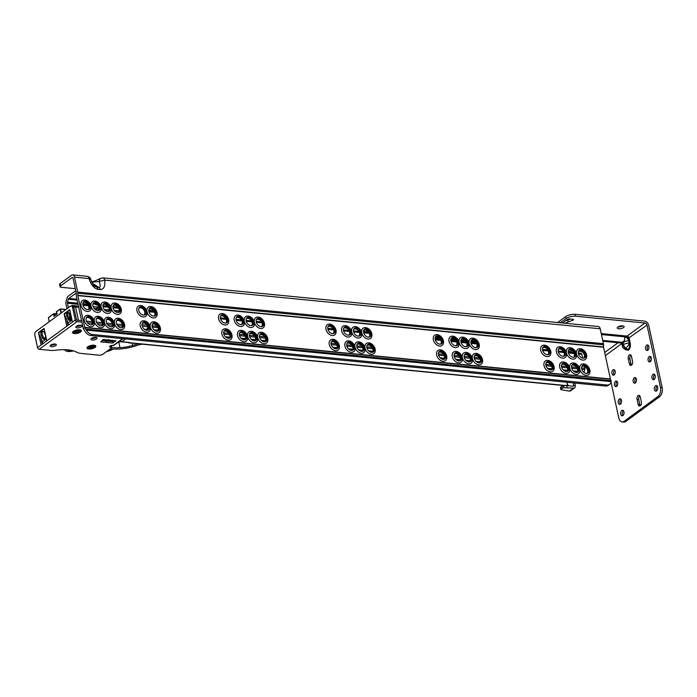 <?xml version="1.0" encoding="UTF-8"?>
<svg xmlns="http://www.w3.org/2000/svg" width="697" height="697" viewBox="0 0 697 697"><rect width="100%" height="100%" fill="white"/><g stroke="black" fill="none" stroke-linecap="round" stroke-linejoin="round"><path stroke-width="1.05" d="M542.667 347.908A4.348 3.067 -126.2 0 1 543.19 347.367A4.348 3.067 -126.2 0 1 544.906 346.94A4.348 3.067 -126.2 0 1 549.227 351.218A4.348 3.067 -126.2 0 1 548.33 354.381A4.348 3.067 -126.2 0 1 547.659 354.721M550.055 350.826A4.687 3.311 53.8 0 0 546.666 346.566A4.687 3.311 53.8 0 0 542.806 347.576A4.687 3.311 53.8 0 0 542.588 350.094A4.687 3.311 53.8 0 0 548.016 354.686A4.687 3.311 53.8 0 0 550.055 350.826M550.865 351.741L550.787 351.349A6.317 4.461 53.8 0 0 546.474 345.747A6.317 4.461 53.8 0 0 540.724 350.382A6.317 4.461 53.8 0 0 546.831 356.568A6.317 4.461 53.8 0 0 550.865 351.741A6.317 4.461 53.8 0 0 550.796 351.366M545.96 363.146A4.348 3.067 -126.2 0 1 546.483 362.606A4.348 3.067 -126.2 0 1 548.208 362.179A4.348 3.067 -126.2 0 1 552.521 366.456A4.348 3.067 -126.2 0 1 551.623 369.628A4.348 3.067 -126.2 0 1 550.952 369.959M553.348 366.073A4.687 3.311 53.8 0 0 549.959 361.804A4.687 3.311 53.8 0 0 546.099 362.815A4.687 3.311 53.8 0 0 545.882 365.333A4.687 3.311 53.8 0 0 551.31 369.924A4.687 3.311 53.8 0 0 553.348 366.073M554.159 366.979L554.08 366.587A6.317 4.461 53.8 0 0 549.767 360.985A6.317 4.461 53.8 0 0 544.017 365.62A6.317 4.461 53.8 0 0 550.125 371.806A6.317 4.461 53.8 0 0 554.159 366.979A6.317 4.461 53.8 0 0 554.089 366.605M558.323 349.441A4.348 3.067 -126.2 0 1 558.846 348.901A4.348 3.067 -126.2 0 1 560.571 348.474A4.348 3.067 -126.2 0 1 564.884 352.752A4.348 3.067 -126.2 0 1 563.995 355.923A4.348 3.067 -126.2 0 1 563.315 356.254M565.72 352.368A4.687 3.311 53.8 0 0 562.322 348.108A4.687 3.311 53.8 0 0 558.463 349.11A4.687 3.311 53.8 0 0 558.245 351.637A4.687 3.311 53.8 0 0 563.673 356.219A4.687 3.311 53.8 0 0 565.72 352.368M556.389 351.915A6.317 4.461 53.8 0 0 562.488 358.11A6.317 4.461 53.8 0 0 566.522 353.274A6.317 4.461 53.8 0 0 566.452 352.909L562.139 347.289A6.317 4.461 53.8 0 0 556.389 351.915M561.625 364.679A4.348 3.067 -126.2 0 1 562.139 364.139A4.348 3.067 -126.2 0 1 563.864 363.712A4.348 3.067 -126.2 0 1 568.186 367.99A4.348 3.067 -126.2 0 1 567.288 371.161A4.348 3.067 -126.2 0 1 566.609 371.492M569.013 367.607A4.687 3.311 53.8 0 0 565.615 363.346A4.687 3.311 53.8 0 0 561.765 364.357A4.687 3.311 53.8 0 0 561.538 366.875A4.687 3.311 53.8 0 0 566.966 371.457A4.687 3.311 53.8 0 0 569.013 367.607M569.815 368.513L569.745 368.121A6.317 4.461 53.8 0 0 565.433 362.527A6.317 4.461 53.8 0 0 559.682 367.153A6.317 4.461 53.8 0 0 565.79 373.348A6.317 4.461 53.8 0 0 569.815 368.513A6.317 4.461 53.8 0 0 569.745 368.147M568.395 350.434A4.348 3.067 -126.2 0 1 568.918 349.894A4.348 3.067 -126.2 0 1 570.634 349.467A4.348 3.067 -126.2 0 1 574.955 353.745A4.348 3.067 -126.2 0 1 574.058 356.908A4.348 3.067 -126.2 0 1 573.387 357.247M575.783 353.353A4.687 3.311 53.8 0 0 572.385 349.092A4.687 3.311 53.8 0 0 568.534 350.103A4.687 3.311 53.8 0 0 568.308 352.621A4.687 3.311 53.8 0 0 573.744 357.212A4.687 3.311 53.8 0 0 575.783 353.353M566.469 352.961A6.317 4.461 53.8 0 0 572.586 359.103A6.317 4.461 53.8 0 0 576.585 354.259A6.317 4.461 53.8 0 0 576.524 353.893M571.688 365.672A4.348 3.067 -126.2 0 1 572.211 365.132A4.348 3.067 -126.2 0 1 573.927 364.705A4.348 3.067 -126.2 0 1 578.249 368.983A4.348 3.067 -126.2 0 1 577.351 372.146A4.348 3.067 -126.2 0 1 576.68 372.486M579.076 368.591A4.687 3.311 53.8 0 0 575.687 364.331A4.687 3.311 53.8 0 0 571.828 365.341A4.687 3.311 53.8 0 0 571.61 367.859A4.687 3.311 53.8 0 0 577.038 372.451A4.687 3.311 53.8 0 0 579.076 368.591M569.763 368.199A6.317 4.461 53.8 0 0 575.879 374.341A6.317 4.461 53.8 0 0 579.887 369.497A6.317 4.461 53.8 0 0 579.817 369.131M578.458 351.419A4.348 3.067 -126.2 0 1 578.98 350.879A4.348 3.067 -126.2 0 1 580.706 350.452A4.348 3.067 -126.2 0 1 585.018 354.729A4.348 3.067 -126.2 0 1 584.121 357.901A4.348 3.067 -126.2 0 1 583.45 358.232M585.855 354.346A4.687 3.311 53.8 0 0 582.457 350.086A4.687 3.311 53.8 0 0 578.597 351.088A4.687 3.311 53.8 0 0 578.379 353.614A4.687 3.311 53.8 0 0 583.807 358.197A4.687 3.311 53.8 0 0 585.855 354.346M576.532 353.954A6.317 4.461 53.8 0 0 582.648 360.088A6.317 4.461 53.8 0 0 586.656 355.252A6.317 4.461 53.8 0 0 586.586 354.886M581.751 366.657A4.348 3.067 -126.2 0 1 582.274 366.117A4.348 3.067 -126.2 0 1 583.999 365.69A4.348 3.067 -126.2 0 1 588.312 369.968A4.348 3.067 -126.2 0 1 587.423 373.139A4.348 3.067 -126.2 0 1 586.743 373.47M589.148 369.584A4.687 3.311 53.8 0 0 585.75 365.324A4.687 3.311 53.8 0 0 581.89 366.326A4.687 3.311 53.8 0 0 581.673 368.852A4.687 3.311 53.8 0 0 587.101 373.435A4.687 3.311 53.8 0 0 589.148 369.584M579.826 369.192A6.317 4.461 53.8 0 0 585.942 375.326A6.317 4.461 53.8 0 0 589.95 370.49A6.317 4.461 53.8 0 0 589.88 370.124L585.567 364.505A6.317 4.461 53.8 0 0 579.799 369.053M471.085 340.877A4.348 3.067 -126.2 0 1 471.599 340.336A4.348 3.067 -126.2 0 1 473.324 339.909A4.348 3.067 -126.2 0 1 477.645 344.187A4.348 3.067 -126.2 0 1 476.748 347.359A4.348 3.067 -126.2 0 1 476.068 347.69M478.473 343.804A4.687 3.311 53.8 0 0 475.075 339.544A4.687 3.311 53.8 0 0 471.224 340.545A4.687 3.311 53.8 0 0 470.998 343.072A4.687 3.311 53.8 0 0 476.426 347.655A4.687 3.311 53.8 0 0 478.473 343.804M469.151 343.412A6.317 4.461 53.8 0 0 475.276 349.546A6.317 4.461 53.8 0 0 479.275 344.71A6.317 4.461 53.8 0 0 479.205 344.344M474.378 356.115A4.348 3.067 -126.2 0 1 474.901 355.575A4.348 3.067 -126.2 0 1 476.617 355.148A4.348 3.067 -126.2 0 1 480.939 359.425A4.348 3.067 -126.2 0 1 480.041 362.597A4.348 3.067 -126.2 0 1 479.37 362.928M481.766 359.042A4.687 3.311 53.8 0 0 478.369 354.782A4.687 3.311 53.8 0 0 474.518 355.784A4.687 3.311 53.8 0 0 474.291 358.31A4.687 3.311 53.8 0 0 479.728 362.893A4.687 3.311 53.8 0 0 481.766 359.042M472.444 358.65A6.317 4.461 53.8 0 0 478.569 364.784A6.317 4.461 53.8 0 0 482.568 359.948A6.317 4.461 53.8 0 0 482.507 359.582L478.186 353.963A6.317 4.461 53.8 0 0 472.418 358.511M461.013 339.892A4.348 3.067 -126.2 0 1 461.536 339.352A4.348 3.067 -126.2 0 1 463.261 338.925A4.348 3.067 -126.2 0 1 467.574 343.203A4.348 3.067 -126.2 0 1 466.676 346.365A4.348 3.067 -126.2 0 1 466.005 346.705M468.401 342.811A4.687 3.311 53.8 0 0 465.012 338.55A4.687 3.311 53.8 0 0 461.153 339.561A4.687 3.311 53.8 0 0 460.935 342.079A4.687 3.311 53.8 0 0 466.363 346.67A4.687 3.311 53.8 0 0 468.401 342.811M459.088 342.419A6.317 4.461 53.8 0 0 465.204 348.561A6.317 4.461 53.8 0 0 469.212 343.717A6.317 4.461 53.8 0 0 469.142 343.351M464.307 355.13A4.348 3.067 -126.2 0 1 464.829 354.59A4.348 3.067 -126.2 0 1 466.554 354.163A4.348 3.067 -126.2 0 1 470.867 358.441A4.348 3.067 -126.2 0 1 469.97 361.604A4.348 3.067 -126.2 0 1 469.299 361.943M471.703 358.049A4.687 3.311 53.8 0 0 468.306 353.788A4.687 3.311 53.8 0 0 464.446 354.799A4.687 3.311 53.8 0 0 464.228 357.317A4.687 3.311 53.8 0 0 469.656 361.909A4.687 3.311 53.8 0 0 471.703 358.049M462.381 357.657A6.317 4.461 53.8 0 0 468.497 363.799A6.317 4.461 53.8 0 0 472.505 358.964A6.317 4.461 53.8 0 0 472.435 358.589M450.95 338.899A4.348 3.067 -126.2 0 1 451.473 338.359A4.348 3.067 -126.2 0 1 453.189 337.932A4.348 3.067 -126.2 0 1 457.511 342.21A4.348 3.067 -126.2 0 1 456.613 345.381A4.348 3.067 -126.2 0 1 455.943 345.712M458.338 341.826A4.687 3.311 53.8 0 0 454.941 337.566A4.687 3.311 53.8 0 0 451.09 338.576A4.687 3.311 53.8 0 0 450.863 341.094A4.687 3.311 53.8 0 0 456.291 345.686A4.687 3.311 53.8 0 0 458.338 341.826M449.007 341.373A6.317 4.461 53.8 0 0 455.115 347.568A6.317 4.461 53.8 0 0 459.14 342.732A6.317 4.461 53.8 0 0 459.07 342.366L454.758 336.747A6.317 4.461 53.8 0 0 449.007 341.373M454.244 354.137A4.348 3.067 -126.2 0 1 454.766 353.597A4.348 3.067 -126.2 0 1 456.483 353.17A4.348 3.067 -126.2 0 1 460.804 357.448A4.348 3.067 -126.2 0 1 459.907 360.619A4.348 3.067 -126.2 0 1 459.236 360.95M461.632 357.064A4.687 3.311 53.8 0 0 458.243 352.804A4.687 3.311 53.8 0 0 454.383 353.815A4.687 3.311 53.8 0 0 454.165 356.333A4.687 3.311 53.8 0 0 459.593 360.924A4.687 3.311 53.8 0 0 461.632 357.064M462.442 357.97L462.364 357.578A6.317 4.461 53.8 0 0 458.051 351.985A6.317 4.461 53.8 0 0 452.301 356.611A6.317 4.461 53.8 0 0 458.408 362.806A6.317 4.461 53.8 0 0 462.442 357.97A6.317 4.461 53.8 0 0 462.372 357.605M435.285 337.365A4.348 3.067 -126.2 0 1 435.808 336.825A4.348 3.067 -126.2 0 1 437.533 336.398A4.348 3.067 -126.2 0 1 441.846 340.676A4.348 3.067 -126.2 0 1 440.957 343.848A4.348 3.067 -126.2 0 1 440.277 344.179M442.682 340.293A4.687 3.311 53.8 0 0 439.284 336.024A4.687 3.311 53.8 0 0 435.425 337.034A4.687 3.311 53.8 0 0 435.207 339.552A4.687 3.311 53.8 0 0 440.635 344.144A4.687 3.311 53.8 0 0 442.682 340.293M443.484 341.199L443.414 340.807A6.317 4.461 53.8 0 0 439.101 335.205A6.317 4.461 53.8 0 0 433.351 339.84A6.317 4.461 53.8 0 0 439.458 346.026A6.317 4.461 53.8 0 0 443.484 341.199A6.317 4.461 53.8 0 0 443.414 340.824M438.587 352.604A4.348 3.067 -126.2 0 1 439.101 352.063A4.348 3.067 -126.2 0 1 440.826 351.637A4.348 3.067 -126.2 0 1 445.148 355.914A4.348 3.067 -126.2 0 1 444.25 359.086A4.348 3.067 -126.2 0 1 443.571 359.417M445.975 355.531A4.687 3.311 53.8 0 0 442.578 351.271A4.687 3.311 53.8 0 0 438.727 352.273A4.687 3.311 53.8 0 0 438.5 354.79A4.687 3.311 53.8 0 0 443.928 359.382A4.687 3.311 53.8 0 0 445.975 355.531M446.777 356.437L446.707 356.045A6.317 4.461 53.8 0 0 442.395 350.452A6.317 4.461 53.8 0 0 436.644 355.078A6.317 4.461 53.8 0 0 442.752 361.264A6.317 4.461 53.8 0 0 446.777 356.437A6.317 4.461 53.8 0 0 446.707 356.062M363.703 330.334A4.348 3.067 -126.2 0 1 364.226 329.794A4.348 3.067 -126.2 0 1 365.942 329.367A4.348 3.067 -126.2 0 1 370.264 333.645A4.348 3.067 -126.2 0 1 369.366 336.817A4.348 3.067 -126.2 0 1 368.696 337.148M371.092 333.262A4.687 3.311 53.8 0 0 367.702 329.001A4.687 3.311 53.8 0 0 363.843 330.012A4.687 3.311 53.8 0 0 363.625 332.53A4.687 3.311 53.8 0 0 369.053 337.113A4.687 3.311 53.8 0 0 371.092 333.262M361.778 332.87A6.317 4.461 53.8 0 0 367.894 339.003A6.317 4.461 53.8 0 0 371.902 334.168A6.317 4.461 53.8 0 0 371.832 333.802M366.997 345.573A4.348 3.067 -126.2 0 1 367.519 345.032A4.348 3.067 -126.2 0 1 369.236 344.606A4.348 3.067 -126.2 0 1 373.557 348.883A4.348 3.067 -126.2 0 1 372.66 352.055A4.348 3.067 -126.2 0 1 371.989 352.386M374.385 348.5A4.687 3.311 53.8 0 0 370.996 344.24A4.687 3.311 53.8 0 0 367.136 345.25A4.687 3.311 53.8 0 0 366.918 347.768A4.687 3.311 53.8 0 0 372.346 352.36A4.687 3.311 53.8 0 0 374.385 348.5M365.071 348.108A6.317 4.461 53.8 0 0 371.187 354.242A6.317 4.461 53.8 0 0 375.195 349.406A6.317 4.461 53.8 0 0 375.125 349.04L370.804 343.421A6.317 4.461 53.8 0 0 365.045 347.977M353.64 329.35A4.348 3.067 -126.2 0 1 354.154 328.81A4.348 3.067 -126.2 0 1 355.879 328.383A4.348 3.067 -126.2 0 1 360.201 332.661A4.348 3.067 -126.2 0 1 359.303 335.832A4.348 3.067 -126.2 0 1 358.624 336.163M361.029 332.277A4.687 3.311 53.8 0 0 357.631 328.008A4.687 3.311 53.8 0 0 353.78 329.019A4.687 3.311 53.8 0 0 353.553 331.537A4.687 3.311 53.8 0 0 358.981 336.128A4.687 3.311 53.8 0 0 361.029 332.277M351.706 331.877A6.317 4.461 53.8 0 0 357.822 338.019A6.317 4.461 53.8 0 0 361.83 333.183A6.317 4.461 53.8 0 0 361.76 332.809M356.934 344.588A4.348 3.067 -126.2 0 1 357.456 344.048A4.348 3.067 -126.2 0 1 359.173 343.621A4.348 3.067 -126.2 0 1 363.494 347.899A4.348 3.067 -126.2 0 1 362.597 351.07A4.348 3.067 -126.2 0 1 361.926 351.401M364.322 347.515A4.687 3.311 53.8 0 0 360.924 343.246A4.687 3.311 53.8 0 0 357.073 344.257A4.687 3.311 53.8 0 0 356.847 346.775A4.687 3.311 53.8 0 0 362.274 351.366A4.687 3.311 53.8 0 0 364.322 347.515M355 347.115A6.317 4.461 53.8 0 0 361.124 353.257A6.317 4.461 53.8 0 0 365.123 348.422A6.317 4.461 53.8 0 0 365.054 348.047M343.569 328.365A4.348 3.067 -126.2 0 1 344.091 327.817A4.348 3.067 -126.2 0 1 345.808 327.39A4.348 3.067 -126.2 0 1 350.129 331.667A4.348 3.067 -126.2 0 1 349.232 334.839A4.348 3.067 -126.2 0 1 348.561 335.17M350.957 331.284A4.687 3.311 53.8 0 0 347.568 327.024A4.687 3.311 53.8 0 0 343.708 328.034A4.687 3.311 53.8 0 0 343.49 330.552A4.687 3.311 53.8 0 0 348.918 335.144A4.687 3.311 53.8 0 0 350.957 331.284M341.626 330.84A6.317 4.461 53.8 0 0 347.733 337.026A6.317 4.461 53.8 0 0 351.767 332.19A6.317 4.461 53.8 0 0 351.697 331.824L347.376 326.205A6.317 4.461 53.8 0 0 341.626 330.84M346.862 343.604A4.348 3.067 -126.2 0 1 347.385 343.055A4.348 3.067 -126.2 0 1 349.11 342.628A4.348 3.067 -126.2 0 1 353.423 346.906A4.348 3.067 -126.2 0 1 352.525 350.077A4.348 3.067 -126.2 0 1 351.854 350.417M354.259 346.522A4.687 3.311 53.8 0 0 350.861 342.262A4.687 3.311 53.8 0 0 347.001 343.272A4.687 3.311 53.8 0 0 346.784 345.79A4.687 3.311 53.8 0 0 352.212 350.382A4.687 3.311 53.8 0 0 354.259 346.522M355.061 347.428L354.991 347.036A6.317 4.461 53.8 0 0 350.678 341.443A6.317 4.461 53.8 0 0 344.928 346.078A6.317 4.461 53.8 0 0 351.027 352.264A6.317 4.461 53.8 0 0 355.061 347.428A6.317 4.461 53.8 0 0 354.991 347.062M327.912 326.823A4.348 3.067 -126.2 0 1 328.435 326.283A4.348 3.067 -126.2 0 1 330.151 325.856A4.348 3.067 -126.2 0 1 334.473 330.134A4.348 3.067 -126.2 0 1 333.575 333.305A4.348 3.067 -126.2 0 1 332.905 333.636M335.301 329.751A4.687 3.311 53.8 0 0 331.903 325.49A4.687 3.311 53.8 0 0 328.052 326.492A4.687 3.311 53.8 0 0 327.825 329.01A4.687 3.311 53.8 0 0 333.262 333.602A4.687 3.311 53.8 0 0 335.301 329.751M336.102 330.657L336.032 330.265A6.317 4.461 53.8 0 0 331.72 324.671A6.317 4.461 53.8 0 0 325.969 329.298A6.317 4.461 53.8 0 0 332.077 335.492A6.317 4.461 53.8 0 0 336.102 330.657A6.317 4.461 53.8 0 0 336.041 330.291M331.206 342.061A4.348 3.067 -126.2 0 1 331.728 341.521A4.348 3.067 -126.2 0 1 333.445 341.094A4.348 3.067 -126.2 0 1 337.766 345.372A4.348 3.067 -126.2 0 1 336.869 348.544A4.348 3.067 -126.2 0 1 336.198 348.875M338.594 344.989A4.687 3.311 53.8 0 0 335.205 340.728A4.687 3.311 53.8 0 0 331.345 341.73A4.687 3.311 53.8 0 0 331.127 344.257A4.687 3.311 53.8 0 0 336.555 348.84A4.687 3.311 53.8 0 0 338.594 344.989M339.404 345.895L339.326 345.503A6.317 4.461 53.8 0 0 335.013 339.909A6.317 4.461 53.8 0 0 329.263 344.536A6.317 4.461 53.8 0 0 335.37 350.73A6.317 4.461 53.8 0 0 339.404 345.895A6.317 4.461 53.8 0 0 339.334 345.529M256.322 319.792A4.348 3.067 -126.2 0 1 256.844 319.252A4.348 3.067 -126.2 0 1 258.57 318.825A4.348 3.067 -126.2 0 1 262.882 323.103A4.348 3.067 -126.2 0 1 261.985 326.274A4.348 3.067 -126.2 0 1 261.314 326.605M263.719 322.72A4.687 3.311 53.8 0 0 260.321 318.459A4.687 3.311 53.8 0 0 256.461 319.47A4.687 3.311 53.8 0 0 256.243 321.988A4.687 3.311 53.8 0 0 261.671 326.579A4.687 3.311 53.8 0 0 263.719 322.72M254.396 322.328A6.317 4.461 53.8 0 0 260.512 328.461A6.317 4.461 53.8 0 0 264.52 323.626A6.317 4.461 53.8 0 0 264.451 323.26M259.615 335.039A4.348 3.067 -126.2 0 1 260.138 334.49A4.348 3.067 -126.2 0 1 261.863 334.063A4.348 3.067 -126.2 0 1 266.184 338.341A4.348 3.067 -126.2 0 1 265.287 341.513A4.348 3.067 -126.2 0 1 264.607 341.844M267.012 337.958A4.687 3.311 53.8 0 0 263.614 333.697A4.687 3.311 53.8 0 0 259.763 334.708A4.687 3.311 53.8 0 0 259.537 337.226A4.687 3.311 53.8 0 0 264.965 341.818A4.687 3.311 53.8 0 0 267.012 337.958M257.69 337.566A6.317 4.461 53.8 0 0 263.806 343.699A6.317 4.461 53.8 0 0 267.814 338.864A6.317 4.461 53.8 0 0 267.744 338.498L263.431 332.878A6.317 4.461 53.8 0 0 257.663 337.435M246.259 318.808A4.348 3.067 -126.2 0 1 246.782 318.268A4.348 3.067 -126.2 0 1 248.498 317.841A4.348 3.067 -126.2 0 1 252.819 322.119A4.348 3.067 -126.2 0 1 251.922 325.29A4.348 3.067 -126.2 0 1 251.251 325.621M253.647 321.735A4.687 3.311 53.8 0 0 250.258 317.475A4.687 3.311 53.8 0 0 246.398 318.477A4.687 3.311 53.8 0 0 246.18 320.995A4.687 3.311 53.8 0 0 251.608 325.586A4.687 3.311 53.8 0 0 253.647 321.735M244.333 321.334A6.317 4.461 53.8 0 0 250.45 327.477A6.317 4.461 53.8 0 0 254.457 322.641A6.317 4.461 53.8 0 0 254.388 322.267M249.552 334.046A4.348 3.067 -126.2 0 1 250.075 333.506A4.348 3.067 -126.2 0 1 251.791 333.079A4.348 3.067 -126.2 0 1 256.113 337.357A4.348 3.067 -126.2 0 1 255.215 340.528A4.348 3.067 -126.2 0 1 254.544 340.859M256.94 336.973A4.687 3.311 53.8 0 0 253.551 332.713A4.687 3.311 53.8 0 0 249.692 333.715A4.687 3.311 53.8 0 0 249.474 336.242A4.687 3.311 53.8 0 0 254.902 340.824A4.687 3.311 53.8 0 0 256.94 336.973M247.627 336.573A6.317 4.461 53.8 0 0 253.743 342.715A6.317 4.461 53.8 0 0 257.751 337.879A6.317 4.461 53.8 0 0 257.681 337.514M236.187 317.823A4.348 3.067 -126.2 0 1 236.71 317.274A4.348 3.067 -126.2 0 1 238.435 316.847A4.348 3.067 -126.2 0 1 242.748 321.125A4.348 3.067 -126.2 0 1 241.859 324.297A4.348 3.067 -126.2 0 1 241.179 324.636M243.584 320.742A4.687 3.311 53.8 0 0 240.186 316.482A4.687 3.311 53.8 0 0 236.327 317.492A4.687 3.311 53.8 0 0 236.109 320.01A4.687 3.311 53.8 0 0 241.537 324.602A4.687 3.311 53.8 0 0 243.584 320.742M234.253 320.298A6.317 4.461 53.8 0 0 240.36 326.484A6.317 4.461 53.8 0 0 244.386 321.648A6.317 4.461 53.8 0 0 244.316 321.282L240.003 315.663A6.317 4.461 53.8 0 0 234.253 320.298M239.489 333.061A4.348 3.067 -126.2 0 1 240.012 332.521A4.348 3.067 -126.2 0 1 241.728 332.094A4.348 3.067 -126.2 0 1 246.05 336.363A4.348 3.067 -126.2 0 1 245.152 339.535A4.348 3.067 -126.2 0 1 244.473 339.875M246.877 335.98A4.687 3.311 53.8 0 0 243.48 331.72A4.687 3.311 53.8 0 0 239.629 332.73A4.687 3.311 53.8 0 0 239.402 335.248A4.687 3.311 53.8 0 0 244.83 339.84A4.687 3.311 53.8 0 0 246.877 335.98M237.546 335.536A6.317 4.461 53.8 0 0 243.654 341.722A6.317 4.461 53.8 0 0 247.679 336.886A6.317 4.461 53.8 0 0 247.609 336.52L243.297 330.901A6.317 4.461 53.8 0 0 237.546 335.536M220.531 316.281A4.348 3.067 -126.2 0 1 221.054 315.741A4.348 3.067 -126.2 0 1 222.77 315.314A4.348 3.067 -126.2 0 1 227.091 319.592A4.348 3.067 -126.2 0 1 226.194 322.763A4.348 3.067 -126.2 0 1 225.523 323.094M227.919 319.209A4.687 3.311 53.8 0 0 224.53 314.948A4.687 3.311 53.8 0 0 220.67 315.95A4.687 3.311 53.8 0 0 220.452 318.477A4.687 3.311 53.8 0 0 225.88 323.06A4.687 3.311 53.8 0 0 227.919 319.209M228.729 320.115L228.651 319.723A6.317 4.461 53.8 0 0 224.338 314.129A6.317 4.461 53.8 0 0 218.588 318.756A6.317 4.461 53.8 0 0 224.695 324.95A6.317 4.461 53.8 0 0 228.729 320.115A6.317 4.461 53.8 0 0 228.66 319.749M223.824 331.519A4.348 3.067 -126.2 0 1 224.347 330.979A4.348 3.067 -126.2 0 1 226.072 330.552A4.348 3.067 -126.2 0 1 230.385 334.83A4.348 3.067 -126.2 0 1 229.487 338.001A4.348 3.067 -126.2 0 1 228.816 338.333M231.221 334.447A4.687 3.311 53.8 0 0 227.823 330.186A4.687 3.311 53.8 0 0 223.964 331.188A4.687 3.311 53.8 0 0 223.746 333.715A4.687 3.311 53.8 0 0 229.174 338.298A4.687 3.311 53.8 0 0 231.221 334.447M231.944 334.935A6.317 4.461 53.8 0 0 227.64 329.367A6.317 4.461 53.8 0 0 221.89 333.994A6.317 4.461 53.8 0 0 227.989 340.188A6.317 4.461 53.8 0 0 232.023 335.353A6.317 4.461 53.8 0 0 231.953 334.987M148.949 309.259A4.348 3.067 -126.2 0 1 149.472 308.71A4.348 3.067 -126.2 0 1 151.188 308.283A4.348 3.067 -126.2 0 1 155.509 312.561A4.348 3.067 -126.2 0 1 154.612 315.732A4.348 3.067 -126.2 0 1 153.941 316.072M156.337 312.178A4.687 3.311 53.8 0 0 152.939 307.917A4.687 3.311 53.8 0 0 149.088 308.928A4.687 3.311 53.8 0 0 148.862 311.446A4.687 3.311 53.8 0 0 154.29 316.037A4.687 3.311 53.8 0 0 156.337 312.178M147.015 311.786A6.317 4.461 53.8 0 0 153.14 317.919A6.317 4.461 53.8 0 0 157.139 313.084A6.317 4.461 53.8 0 0 157.069 312.718M152.242 324.497A4.348 3.067 -126.2 0 1 152.765 323.948A4.348 3.067 -126.2 0 1 154.481 323.53A4.348 3.067 -126.2 0 1 158.803 327.799A4.348 3.067 -126.2 0 1 157.905 330.97A4.348 3.067 -126.2 0 1 157.234 331.31M159.63 327.416A4.687 3.311 53.8 0 0 156.233 323.155A4.687 3.311 53.8 0 0 152.382 324.166A4.687 3.311 53.8 0 0 152.164 326.684A4.687 3.311 53.8 0 0 157.592 331.275A4.687 3.311 53.8 0 0 159.63 327.416M150.317 327.024A6.317 4.461 53.8 0 0 156.433 333.157A6.317 4.461 53.8 0 0 160.441 328.322A6.317 4.461 53.8 0 0 160.371 327.956L156.05 322.336A6.317 4.461 53.8 0 0 150.282 326.893M138.877 308.266A4.348 3.067 -126.2 0 1 139.4 307.725A4.348 3.067 -126.2 0 1 141.125 307.299A4.348 3.067 -126.2 0 1 145.438 311.576A4.348 3.067 -126.2 0 1 144.54 314.748A4.348 3.067 -126.2 0 1 143.87 315.079M146.274 311.193A4.687 3.311 53.8 0 0 142.876 306.933A4.687 3.311 53.8 0 0 139.017 307.935A4.687 3.311 53.8 0 0 138.799 310.461A4.687 3.311 53.8 0 0 144.227 315.044A4.687 3.311 53.8 0 0 146.274 311.193M146.997 311.681A6.317 4.461 53.8 0 0 142.693 306.114A6.317 4.461 53.8 0 0 136.943 310.74A6.317 4.461 53.8 0 0 143.042 316.935A6.317 4.461 53.8 0 0 147.076 312.099A6.317 4.461 53.8 0 0 147.006 311.733M142.171 323.504A4.348 3.067 -126.2 0 1 142.693 322.964A4.348 3.067 -126.2 0 1 144.418 322.537A4.348 3.067 -126.2 0 1 148.731 326.815A4.348 3.067 -126.2 0 1 147.842 329.986A4.348 3.067 -126.2 0 1 147.163 330.317M149.567 326.431A4.687 3.311 53.8 0 0 146.17 322.171A4.687 3.311 53.8 0 0 142.31 323.173A4.687 3.311 53.8 0 0 142.092 325.699A4.687 3.311 53.8 0 0 147.52 330.282A4.687 3.311 53.8 0 0 149.567 326.431M150.369 327.337L150.299 326.945A6.317 4.461 53.8 0 0 145.987 321.352A6.317 4.461 53.8 0 0 140.236 325.978A6.317 4.461 53.8 0 0 146.344 332.173A6.317 4.461 53.8 0 0 150.369 327.337A6.317 4.461 53.8 0 0 150.299 326.971M113.149 305.739A4.348 3.067 -126.2 0 1 113.672 305.199A4.348 3.067 -126.2 0 1 115.397 304.772A4.348 3.067 -126.2 0 1 119.71 309.05A4.348 3.067 -126.2 0 1 118.821 312.221A4.348 3.067 -126.2 0 1 118.141 312.552M120.546 308.666A4.687 3.311 53.8 0 0 117.148 304.406A4.687 3.311 53.8 0 0 113.289 305.408A4.687 3.311 53.8 0 0 113.071 307.935A4.687 3.311 53.8 0 0 118.499 312.517A4.687 3.311 53.8 0 0 120.546 308.666M111.224 308.274A6.317 4.461 53.8 0 0 117.34 314.408A6.317 4.461 53.8 0 0 121.348 309.573A6.317 4.461 53.8 0 0 121.278 309.207M116.451 320.977A4.348 3.067 -126.2 0 1 116.974 320.437A4.348 3.067 -126.2 0 1 118.69 320.01A4.348 3.067 -126.2 0 1 123.012 324.288A4.348 3.067 -126.2 0 1 122.114 327.459A4.348 3.067 -126.2 0 1 121.435 327.79M123.839 323.905A4.687 3.311 53.8 0 0 120.442 319.644A4.687 3.311 53.8 0 0 116.591 320.646A4.687 3.311 53.8 0 0 116.364 323.173A4.687 3.311 53.8 0 0 121.792 327.756A4.687 3.311 53.8 0 0 123.839 323.905M114.517 323.513A6.317 4.461 53.8 0 0 120.642 329.646A6.317 4.461 53.8 0 0 124.641 324.811A6.317 4.461 53.8 0 0 124.571 324.445M103.086 304.755A4.348 3.067 -126.2 0 1 103.609 304.214A4.348 3.067 -126.2 0 1 105.325 303.787A4.348 3.067 -126.2 0 1 109.647 308.065A4.348 3.067 -126.2 0 1 108.749 311.228A4.348 3.067 -126.2 0 1 108.079 311.568M110.474 307.673A4.687 3.311 53.8 0 0 107.085 303.413A4.687 3.311 53.8 0 0 103.226 304.423A4.687 3.311 53.8 0 0 103.008 306.941A4.687 3.311 53.8 0 0 108.436 311.533A4.687 3.311 53.8 0 0 110.474 307.673M101.161 307.281A6.317 4.461 53.8 0 0 107.277 313.423A6.317 4.461 53.8 0 0 111.285 308.588A6.317 4.461 53.8 0 0 111.215 308.213L106.894 302.594A6.317 4.461 53.8 0 0 101.126 307.15M106.38 319.993A4.348 3.067 -126.2 0 1 106.902 319.453A4.348 3.067 -126.2 0 1 108.627 319.026A4.348 3.067 -126.2 0 1 112.94 323.303A4.348 3.067 -126.2 0 1 112.043 326.475A4.348 3.067 -126.2 0 1 111.372 326.806M113.768 322.92A4.687 3.311 53.8 0 0 110.379 318.651A4.687 3.311 53.8 0 0 106.519 319.662A4.687 3.311 53.8 0 0 106.301 322.18A4.687 3.311 53.8 0 0 111.729 326.771A4.687 3.311 53.8 0 0 113.768 322.92M104.454 322.519A6.317 4.461 53.8 0 0 110.57 328.662A6.317 4.461 53.8 0 0 114.578 323.826A6.317 4.461 53.8 0 0 114.508 323.452M93.023 303.761A4.348 3.067 -126.2 0 1 93.546 303.221A4.348 3.067 -126.2 0 1 95.262 302.794A4.348 3.067 -126.2 0 1 99.584 307.072A4.348 3.067 -126.2 0 1 98.686 310.243A4.348 3.067 -126.2 0 1 98.007 310.574M100.412 306.689A4.687 3.311 53.8 0 0 97.014 302.428A4.687 3.311 53.8 0 0 93.163 303.439A4.687 3.311 53.8 0 0 92.936 305.957A4.687 3.311 53.8 0 0 98.364 310.548A4.687 3.311 53.8 0 0 100.412 306.689M91.089 306.297A6.317 4.461 53.8 0 0 97.214 312.43A6.317 4.461 53.8 0 0 101.213 307.595A6.317 4.461 53.8 0 0 101.143 307.229M96.317 319.008A4.348 3.067 -126.2 0 1 96.839 318.459A4.348 3.067 -126.2 0 1 98.556 318.032A4.348 3.067 -126.2 0 1 102.877 322.31A4.348 3.067 -126.2 0 1 101.98 325.482A4.348 3.067 -126.2 0 1 101.309 325.813M103.705 321.927A4.687 3.311 53.8 0 0 100.307 317.666A4.687 3.311 53.8 0 0 96.456 318.677A4.687 3.311 53.8 0 0 96.23 321.195A4.687 3.311 53.8 0 0 101.666 325.787A4.687 3.311 53.8 0 0 103.705 321.927M94.383 321.535A6.317 4.461 53.8 0 0 100.507 327.668A6.317 4.461 53.8 0 0 104.506 322.833A6.317 4.461 53.8 0 0 104.445 322.467M91.15 306.61L91.072 306.218A6.317 4.461 53.8 0 0 86.759 300.616A6.317 4.461 53.8 0 0 81.009 305.251A6.317 4.461 53.8 0 0 87.116 311.437A6.317 4.461 53.8 0 0 91.15 306.61A6.317 4.461 53.8 0 0 91.08 306.236M82.873 304.964A4.687 3.311 53.8 0 0 88.301 309.555A4.687 3.311 53.8 0 0 90.34 305.704A4.687 3.311 53.8 0 0 86.951 301.435A4.687 3.311 53.8 0 0 83.091 302.446A4.687 3.311 53.8 0 0 82.873 304.964M82.952 302.777A4.348 3.067 -126.2 0 1 83.474 302.237A4.348 3.067 -126.2 0 1 85.2 301.81A4.348 3.067 -126.2 0 1 89.512 306.088A4.348 3.067 -126.2 0 1 88.615 309.259A4.348 3.067 -126.2 0 1 87.944 309.59M94.444 321.848L94.374 321.456A6.317 4.461 53.8 0 0 90.061 315.863A6.317 4.461 53.8 0 0 84.311 320.489A6.317 4.461 53.8 0 0 90.41 326.684A6.317 4.461 53.8 0 0 94.444 321.848A6.317 4.461 53.8 0 0 94.374 321.474M86.167 320.202A4.687 3.311 53.8 0 0 91.595 324.793A4.687 3.311 53.8 0 0 93.642 320.942A4.687 3.311 53.8 0 0 90.244 316.682A4.687 3.311 53.8 0 0 86.384 317.684A4.687 3.311 53.8 0 0 86.167 320.202M86.245 318.015A4.348 3.067 -126.2 0 1 86.768 317.475A4.348 3.067 -126.2 0 1 88.493 317.048A4.348 3.067 -126.2 0 1 92.806 321.326A4.348 3.067 -126.2 0 1 91.917 324.497A4.348 3.067 -126.2 0 1 91.237 324.828M91.429 320.01A5.759 4.06 53.8 0 0 90.898 319.287M86.472 317.736A4.348 3.067 -126.2 0 1 87.848 317.518A4.348 3.067 -126.2 0 1 90.932 319.331A4.348 3.067 -126.2 0 1 91.394 319.958A4.348 3.067 -126.2 0 1 91.568 324.697M101.492 320.995A5.759 4.06 53.8 0 0 100.969 320.28M96.534 318.729A4.348 3.067 -126.2 0 1 97.911 318.503A4.348 3.067 -126.2 0 1 101.004 320.324A4.348 3.067 -126.2 0 1 101.466 320.951A4.348 3.067 -126.2 0 1 101.64 325.691M111.564 321.988A5.759 4.06 53.8 0 0 111.032 321.265M106.606 319.714A4.348 3.067 -126.2 0 1 107.983 319.496A4.348 3.067 -126.2 0 1 111.067 321.308A4.348 3.067 -126.2 0 1 111.529 321.936A4.348 3.067 -126.2 0 1 111.703 326.675M121.626 322.972A5.759 4.06 53.8 0 0 121.095 322.249M116.669 320.707A4.348 3.067 -126.2 0 1 118.046 320.481A4.348 3.067 -126.2 0 1 121.139 322.302A4.348 3.067 -126.2 0 1 121.6 322.929A4.348 3.067 -126.2 0 1 121.766 327.668M88.136 304.772A5.759 4.06 53.8 0 0 87.604 304.049M83.178 302.498A4.348 3.067 -126.2 0 1 84.555 302.28A4.348 3.067 -126.2 0 1 87.639 304.092A4.348 3.067 -126.2 0 1 88.101 304.72A4.348 3.067 -126.2 0 1 88.275 309.459M98.199 305.756A5.759 4.06 53.8 0 0 97.667 305.042L97.388 305.251M93.241 303.491A4.348 3.067 -126.2 0 1 94.618 303.265A4.348 3.067 -126.2 0 1 97.711 305.086A4.348 3.067 -126.2 0 1 98.172 305.713A4.348 3.067 -126.2 0 1 98.338 310.453M108.27 306.75A5.759 4.06 53.8 0 0 107.739 306.027M103.313 304.476A4.348 3.067 -126.2 0 1 104.689 304.258A4.348 3.067 -126.2 0 1 107.774 306.07A4.348 3.067 -126.2 0 1 108.235 306.697A4.348 3.067 -126.2 0 1 108.41 311.437M118.333 307.734A5.759 4.06 53.8 0 0 117.802 307.011M113.376 305.469A4.348 3.067 -126.2 0 1 114.752 305.242A4.348 3.067 -126.2 0 1 117.845 307.063A4.348 3.067 -126.2 0 1 118.298 307.691A4.348 3.067 -126.2 0 1 118.473 312.422M147.355 325.499A5.759 4.06 53.8 0 0 146.823 324.776M142.397 323.225A4.348 3.067 -126.2 0 1 143.774 323.007A4.348 3.067 -126.2 0 1 146.867 324.819A4.348 3.067 -126.2 0 1 147.32 325.447A4.348 3.067 -126.2 0 1 147.494 330.186M157.417 326.492A5.759 4.06 53.8 0 0 156.895 325.769M152.46 324.218A4.348 3.067 -126.2 0 1 153.845 323.992A4.348 3.067 -126.2 0 1 156.93 325.813A4.348 3.067 -126.2 0 1 157.391 326.44A4.348 3.067 -126.2 0 1 157.566 331.18M154.124 311.254A5.759 4.06 53.8 0 0 153.601 310.531M149.167 308.98A4.348 3.067 -126.2 0 1 150.543 308.754A4.348 3.067 -126.2 0 1 153.636 310.574A4.348 3.067 -126.2 0 1 154.098 311.202A4.348 3.067 -126.2 0 1 154.272 315.941M144.061 310.261A5.759 4.06 53.8 0 0 143.53 309.538M139.104 307.987A4.348 3.067 -126.2 0 1 140.48 307.769A4.348 3.067 -126.2 0 1 143.565 309.581A4.348 3.067 -126.2 0 1 144.026 310.209A4.348 3.067 -126.2 0 1 144.201 314.948M229.008 333.514A5.759 4.06 53.8 0 0 228.477 332.791M224.051 331.241A4.348 3.067 -126.2 0 1 225.427 331.023A4.348 3.067 -126.2 0 1 228.511 332.835A4.348 3.067 -126.2 0 1 228.973 333.462A4.348 3.067 -126.2 0 1 229.147 338.202M244.664 335.057A5.759 4.06 53.8 0 0 244.133 334.333M239.707 332.783A4.348 3.067 -126.2 0 1 241.084 332.565A4.348 3.067 -126.2 0 1 244.177 334.377A4.348 3.067 -126.2 0 1 244.638 335.004A4.348 3.067 -126.2 0 1 244.804 339.744M254.736 336.041A5.759 4.06 53.8 0 0 254.205 335.318M249.779 333.767A4.348 3.067 -126.2 0 1 251.155 333.549A4.348 3.067 -126.2 0 1 254.239 335.362A4.348 3.067 -126.2 0 1 254.701 335.989A4.348 3.067 -126.2 0 1 254.875 340.728M264.799 337.026A5.759 4.06 53.8 0 0 264.268 336.311M259.842 334.76A4.348 3.067 -126.2 0 1 261.218 334.534A4.348 3.067 -126.2 0 1 264.311 336.355A4.348 3.067 -126.2 0 1 264.764 336.982A4.348 3.067 -126.2 0 1 264.938 341.722M261.506 321.787A5.759 4.06 53.8 0 0 260.974 321.073M256.548 319.522A4.348 3.067 -126.2 0 1 257.925 319.296A4.348 3.067 -126.2 0 1 261.009 321.117A4.348 3.067 -126.2 0 1 261.471 321.744A4.348 3.067 -126.2 0 1 261.645 326.484M251.434 320.803A5.759 4.06 53.8 0 0 250.911 320.08M246.477 318.529A4.348 3.067 -126.2 0 1 247.862 318.311A4.348 3.067 -126.2 0 1 250.946 320.123A4.348 3.067 -126.2 0 1 251.408 320.751A4.348 3.067 -126.2 0 1 251.582 325.49M241.371 319.818A5.759 4.06 53.8 0 0 240.84 319.095M236.414 317.544A4.348 3.067 -126.2 0 1 237.79 317.318A4.348 3.067 -126.2 0 1 240.883 319.139A4.348 3.067 -126.2 0 1 241.336 319.766A4.348 3.067 -126.2 0 1 241.51 324.506M225.715 318.276A5.759 4.06 53.8 0 0 225.183 317.553M220.757 316.002A4.348 3.067 -126.2 0 1 222.134 315.785A4.348 3.067 -126.2 0 1 225.218 317.597A4.348 3.067 -126.2 0 1 225.68 318.224A4.348 3.067 -126.2 0 1 225.854 322.964M336.381 344.057A5.759 4.06 53.8 0 0 335.858 343.333M331.423 341.783A4.348 3.067 -126.2 0 1 332.809 341.565A4.348 3.067 -126.2 0 1 335.893 343.377A4.348 3.067 -126.2 0 1 336.355 344.004A4.348 3.067 -126.2 0 1 336.529 348.744M352.046 345.59A5.759 4.06 53.8 0 0 351.515 344.876M347.089 343.325A4.348 3.067 -126.2 0 1 348.465 343.098A4.348 3.067 -126.2 0 1 351.549 344.919A4.348 3.067 -126.2 0 1 352.011 345.546A4.348 3.067 -126.2 0 1 352.185 350.286M362.109 346.583A5.759 4.06 53.8 0 0 361.586 345.86M357.152 344.309A4.348 3.067 -126.2 0 1 358.528 344.091A4.348 3.067 -126.2 0 1 361.621 345.904A4.348 3.067 -126.2 0 1 362.083 346.531A4.348 3.067 -126.2 0 1 362.257 351.271M372.181 347.568A5.759 4.06 53.8 0 0 371.649 346.853M367.223 345.303A4.348 3.067 -126.2 0 1 368.6 345.076A4.348 3.067 -126.2 0 1 371.684 346.897A4.348 3.067 -126.2 0 1 372.146 347.524A4.348 3.067 -126.2 0 1 372.32 352.264M368.879 332.33A5.759 4.06 53.8 0 0 368.356 331.606M363.93 330.064A4.348 3.067 -126.2 0 1 365.306 329.838A4.348 3.067 -126.2 0 1 368.391 331.659A4.348 3.067 -126.2 0 1 368.852 332.286A4.348 3.067 -126.2 0 1 369.027 337.026M358.816 331.345A5.759 4.06 53.8 0 0 358.284 330.622M353.858 329.071A4.348 3.067 -126.2 0 1 355.235 328.853A4.348 3.067 -126.2 0 1 358.328 330.666A4.348 3.067 -126.2 0 1 358.781 331.293A4.348 3.067 -126.2 0 1 358.955 336.032M348.753 330.352A5.759 4.06 53.8 0 0 348.221 329.637M343.795 328.087A4.348 3.067 -126.2 0 1 345.172 327.86A4.348 3.067 -126.2 0 1 348.256 329.681A4.348 3.067 -126.2 0 1 348.718 330.308A4.348 3.067 -126.2 0 1 348.892 335.048M333.088 328.818A5.759 4.06 53.8 0 0 332.565 328.095M328.13 326.544A4.348 3.067 -126.2 0 1 329.507 326.327A4.348 3.067 -126.2 0 1 332.6 328.139A4.348 3.067 -126.2 0 1 333.061 328.766A4.348 3.067 -126.2 0 1 333.236 333.506M443.762 354.599A5.759 4.06 53.8 0 0 443.231 353.876M438.805 352.325A4.348 3.067 -126.2 0 1 440.182 352.107A4.348 3.067 -126.2 0 1 443.275 353.919A4.348 3.067 -126.2 0 1 443.728 354.546A4.348 3.067 -126.2 0 1 443.902 359.286M440.469 339.361A5.759 4.06 53.8 0 0 439.938 338.637M435.512 337.087A4.348 3.067 -126.2 0 1 436.888 336.869A4.348 3.067 -126.2 0 1 439.981 338.681A4.348 3.067 -126.2 0 1 440.434 339.308A4.348 3.067 -126.2 0 1 440.609 344.048M456.126 340.894A5.759 4.06 53.8 0 0 455.603 340.18M451.168 338.629A4.348 3.067 -126.2 0 1 452.545 338.402A4.348 3.067 -126.2 0 1 455.638 340.223A4.348 3.067 -126.2 0 1 456.099 340.85A4.348 3.067 -126.2 0 1 456.274 345.59M459.419 356.132A5.759 4.06 53.8 0 0 458.896 355.418M454.461 353.867A4.348 3.067 -126.2 0 1 455.847 353.64A4.348 3.067 -126.2 0 1 458.931 355.461A4.348 3.067 -126.2 0 1 459.393 356.089A4.348 3.067 -126.2 0 1 459.567 360.828M469.49 357.125A5.759 4.06 53.8 0 0 468.959 356.402M464.533 354.851A4.348 3.067 -126.2 0 1 465.91 354.634A4.348 3.067 -126.2 0 1 468.994 356.446A4.348 3.067 -126.2 0 1 469.456 357.073A4.348 3.067 -126.2 0 1 469.63 361.813M466.197 341.887A5.759 4.06 53.8 0 0 465.666 341.164M461.24 339.613A4.348 3.067 -126.2 0 1 462.616 339.395A4.348 3.067 -126.2 0 1 465.701 341.208A4.348 3.067 -126.2 0 1 466.162 341.835A4.348 3.067 -126.2 0 1 466.337 346.575M479.553 358.11A5.759 4.06 53.8 0 0 479.031 357.387M474.596 355.845A4.348 3.067 -126.2 0 1 475.973 355.618A4.348 3.067 -126.2 0 1 479.066 357.439A4.348 3.067 -126.2 0 1 479.527 358.066A4.348 3.067 -126.2 0 1 479.702 362.806M476.26 342.872A5.759 4.06 53.8 0 0 475.729 342.149M471.303 340.598A4.348 3.067 -126.2 0 1 472.679 340.38A4.348 3.067 -126.2 0 1 475.772 342.192A4.348 3.067 -126.2 0 1 476.234 342.828A4.348 3.067 -126.2 0 1 476.399 347.559M551.144 365.141A5.759 4.06 53.8 0 0 550.613 364.418M546.187 362.867A4.348 3.067 -126.2 0 1 547.563 362.649A4.348 3.067 -126.2 0 1 550.647 364.461A4.348 3.067 -126.2 0 1 551.109 365.089A4.348 3.067 -126.2 0 1 551.283 369.828M566.8 366.674A5.759 4.06 53.8 0 0 566.269 365.951M561.843 364.409A4.348 3.067 -126.2 0 1 563.22 364.183A4.348 3.067 -126.2 0 1 566.312 366.003A4.348 3.067 -126.2 0 1 566.766 366.631A4.348 3.067 -126.2 0 1 566.94 371.37M576.863 367.667A5.759 4.06 53.8 0 0 576.341 366.944M571.915 365.394A4.348 3.067 -126.2 0 1 573.291 365.176A4.348 3.067 -126.2 0 1 576.375 366.988A4.348 3.067 -126.2 0 1 576.837 367.615A4.348 3.067 -126.2 0 1 577.011 372.355M586.935 368.652A5.759 4.06 53.8 0 0 586.404 367.929M581.978 366.378A4.348 3.067 -126.2 0 1 583.354 366.16A4.348 3.067 -126.2 0 1 586.447 367.972A4.348 3.067 -126.2 0 1 586.9 368.6A4.348 3.067 -126.2 0 1 587.074 373.339M583.642 353.414A5.759 4.06 53.8 0 0 583.11 352.691M578.684 351.14A4.348 3.067 -126.2 0 1 580.061 350.922A4.348 3.067 -126.2 0 1 583.145 352.734A4.348 3.067 -126.2 0 1 583.607 353.362A4.348 3.067 -126.2 0 1 583.781 358.101M573.57 352.429A5.759 4.06 53.8 0 0 573.047 351.706M568.613 350.155A4.348 3.067 -126.2 0 1 569.989 349.938A4.348 3.067 -126.2 0 1 573.082 351.75A4.348 3.067 -126.2 0 1 573.544 352.377A4.348 3.067 -126.2 0 1 573.718 357.117M563.507 351.436A5.759 4.06 53.8 0 0 562.976 350.713M558.55 349.171A4.348 3.067 -126.2 0 1 559.926 348.944A4.348 3.067 -126.2 0 1 563.019 350.765A4.348 3.067 -126.2 0 1 563.472 351.393A4.348 3.067 -126.2 0 1 563.646 356.123M547.851 349.903A5.759 4.06 53.8 0 0 547.319 349.18M542.893 347.629A4.348 3.067 -126.2 0 1 544.27 347.411A4.348 3.067 -126.2 0 1 547.354 349.223A4.348 3.067 -126.2 0 1 547.816 349.85A4.348 3.067 -126.2 0 1 547.99 354.59M589.871 370.072A6.317 4.461 53.8 0 0 585.567 364.505M579.887 369.497L579.808 369.114A6.317 4.461 53.8 0 0 575.495 363.512A6.317 4.461 53.8 0 0 569.728 368.068M482.49 359.53A6.317 4.461 53.8 0 0 478.186 353.963M472.505 358.964L472.435 358.572A6.317 4.461 53.8 0 0 468.123 352.97A6.317 4.461 53.8 0 0 462.355 357.526M375.117 348.988A6.317 4.461 53.8 0 0 370.804 343.421M365.123 348.422L365.054 348.03A6.317 4.461 53.8 0 0 360.741 342.427A6.317 4.461 53.8 0 0 354.973 346.984M267.735 338.454A6.317 4.461 53.8 0 0 263.431 332.878M247.601 336.477A6.317 4.461 53.8 0 0 243.297 330.901M257.751 337.879L257.672 337.487A6.317 4.461 53.8 0 0 253.359 331.894A6.317 4.461 53.8 0 0 247.601 336.442M160.354 327.912A6.317 4.461 53.8 0 0 156.05 322.336M124.563 324.393A6.317 4.461 53.8 0 0 120.259 318.825A6.317 4.461 53.8 0 0 114.491 323.373M114.5 323.408A6.317 4.461 53.8 0 0 110.196 317.832A6.317 4.461 53.8 0 0 104.428 322.389A6.317 4.461 53.8 0 0 100.124 316.847A6.317 4.461 53.8 0 0 94.356 321.404M84.703 327.363L77.837 295.615A0.845 0.505 95.6 0 1 77.811 295.336L77.837 293.237A3.372 2.021 -84.4 0 0 77.724 292.104L74.501 277.171A3.929 2.352 -84.4 0 0 72.636 274.906A3.929 2.352 -84.4 0 0 71.486 275.263L60.09 283.609L60.587 285.892L71.974 277.545A1.403 0.845 95.6 0 1 72.392 277.423A1.403 0.845 95.6 0 1 73.054 278.234L76.278 293.158A0.845 0.505 95.6 0 1 76.313 293.446L76.278 295.537A3.372 2.021 -84.4 0 0 76.391 296.678L83.257 328.426A3.372 2.021 -84.4 0 0 83.431 329.028L84.781 327.607A0.845 0.505 95.6 0 1 84.703 327.363L610.406 378.976L603.541 347.228A0.845 0.505 95.6 0 1 603.515 346.94L603.541 344.849A3.372 2.021 -84.4 0 0 603.436 343.708L600.204 328.784A3.929 2.352 -84.4 0 0 598.34 326.518L102.825 277.868A3.929 2.352 95.6 0 1 104.681 280.133L99.079 281.483L91.743 282.154M121.348 309.573L121.278 309.18A6.317 4.461 53.8 0 0 116.965 303.587A6.317 4.461 53.8 0 0 111.198 308.135M111.206 308.17A6.317 4.461 53.8 0 0 106.894 302.594M101.135 307.177A6.317 4.461 53.8 0 0 96.831 301.609A6.317 4.461 53.8 0 0 91.063 306.166M157.06 312.674A6.317 4.461 53.8 0 0 152.756 307.098A6.317 4.461 53.8 0 0 146.989 311.655M264.442 323.208A6.317 4.461 53.8 0 0 260.138 317.64A6.317 4.461 53.8 0 0 254.37 322.197M244.307 321.239A6.317 4.461 53.8 0 0 240.003 315.663M254.457 322.641L254.379 322.249A6.317 4.461 53.8 0 0 250.066 316.656A6.317 4.461 53.8 0 0 244.298 321.204M371.823 333.75A6.317 4.461 53.8 0 0 367.511 328.182A6.317 4.461 53.8 0 0 361.743 332.739M351.689 331.781A6.317 4.461 53.8 0 0 347.376 326.205M361.83 333.183L361.76 332.791A6.317 4.461 53.8 0 0 357.448 327.189A6.317 4.461 53.8 0 0 351.68 331.746M479.196 344.292A6.317 4.461 53.8 0 0 474.892 338.725A6.317 4.461 53.8 0 0 469.125 343.272M459.062 342.314A6.317 4.461 53.8 0 0 454.758 336.747M469.212 343.717L469.133 343.333A6.317 4.461 53.8 0 0 464.821 337.731A6.317 4.461 53.8 0 0 459.062 342.288M566.443 352.856A6.317 4.461 53.8 0 0 562.139 347.289M586.578 354.834A6.317 4.461 53.8 0 0 582.274 349.267A6.317 4.461 53.8 0 0 576.506 353.815M576.585 354.259L576.515 353.876A6.317 4.461 53.8 0 0 572.202 348.273A6.317 4.461 53.8 0 0 566.434 352.83M570.747 352.22A1.403 0.845 95.6 0 1 570.834 351.584L571.209 350.277M60.587 285.892A2.805 1.063 167.8 0 0 60.081 286.711A2.805 1.063 167.8 0 0 61.214 287.286L75.311 288.671M68.419 307.673L67.461 303.239A1.403 0.845 95.6 0 1 67.496 302.167L68.332 299.231A1.403 0.845 95.6 0 1 68.82 298.447L76.252 293.001M66.973 308.727L66.015 304.293A3.929 2.352 -84.4 0 1 66.128 301.296L66.964 298.368A3.929 2.352 -84.4 0 1 68.323 296.164L75.755 290.719M60.081 286.711L59.585 284.42A2.805 1.063 -12.2 0 1 60.09 283.609M69.822 315.724A3.929 2.352 -84.4 0 0 69.857 315.732A3.929 2.352 -84.4 0 0 70.719 315.558M87.195 276.334C89.521 276.997 90.706 278.025 90.749 279.401L89.05 278.6A3.929 2.352 -84.4 0 0 87.195 276.334L72.636 274.906M609.657 384.308L608.22 385.363A7.022 4.949 -126.2 0 1 605.44 386.051L606.887 384.997A7.022 4.949 53.8 0 0 609.657 384.308A7.022 4.949 53.8 0 0 611.199 381.616L610.494 379.212A0.845 0.505 95.6 0 1 610.406 378.976M84.956 327.912L86.367 330.099A7.022 4.949 53.8 0 0 92.361 334.49L90.924 335.545A7.022 4.949 -126.2 0 1 84.929 331.153L83.431 329.028M606.887 384.997L92.361 334.49M605.44 386.051L90.924 335.545M70.955 305.974L72.479 305.425L72.505 306.096M90.749 279.401C92.675 284.123 94.156 286.519 95.201 286.589L98.878 287.391C100.595 287.225 100.664 285.256 99.079 281.483L100.098 278.573L94.626 281.118L91.577 281.797M76.992 306.776L76.949 305.861L72.479 305.425M568.412 351.985L568.229 351.14M142.214 326.161L147.93 326.719A1.682 1.011 95.6 0 1 147.93 326.719L146.928 329.481A1.682 1.011 95.6 0 1 146.405 330.256L146.745 330.003A1.682 1.011 -84.4 0 0 147.328 329.062L147.964 326.806M128.239 342.506L128.631 342.758A1.682 1.011 -84.4 0 0 128.91 342.854A1.682 1.011 -84.4 0 0 129.407 342.706L129.747 342.454A1.682 1.011 95.6 0 1 129.25 342.602A1.682 1.011 95.6 0 1 129.076 342.558M125.643 338.951L121.914 341.687L120.842 341.748L121.914 341.687L119.823 340.816L120.241 341.547L129.747 342.454M119.823 340.816L120.241 341.547L119.823 340.816M582.666 358.162L581.821 354.268A1.821 1.089 -84.4 0 0 580.958 353.222L578.283 352.961M583.92 372.407A1.682 1.011 -84.4 0 0 584.112 371.937L584.792 369.532A1.682 1.011 -84.4 0 0 584.844 368.243L584.452 366.456M566.121 385.633A1.682 1.011 -84.4 0 0 566.191 385.58L567.68 384.491M368.155 331.389A9.828 3.72 167.8 0 0 366.404 333.035M574.616 387.837L570.529 390.834A2.805 1.978 -126.2 0 1 569.414 391.113L561.094 389.728A1.403 0.531 -12.2 0 1 560.867 389.518L560.458 387.61A1.403 0.531 167.8 0 1 560.71 387.201L561.913 386.321A1.403 0.531 167.8 0 1 563.385 385.842L563.803 387.75L573.509 388.116A2.805 1.978 53.8 0 0 574.616 387.837A2.805 1.978 53.8 0 0 575.199 385.798L575.051 383.071M563.803 387.75A1.403 0.531 -12.2 0 0 562.322 388.229L561.12 389.109A1.403 0.531 -12.2 0 0 560.867 389.518M567.123 387.488L566.705 385.58L573.1 386.208A0.706 0.497 53.8 0 0 573.518 385.633L575.199 385.798M566.705 385.58L563.385 385.842M576.898 372.407L577.255 371.902M576.855 372.198L574.729 371.989M573.378 382.906L573.518 385.633L572.768 386.182M568.203 385.729L566.731 382.252M88.867 348.988A4.496 1.699 -12.2 0 1 87.282 347.289A4.496 1.699 -12.2 0 1 93.999 345.224A4.496 1.699 -12.2 0 1 95.297 345.555A4.496 1.699 -12.2 0 1 94.356 347.864A4.496 1.699 -12.2 0 1 88.867 348.988M74.396 333.567A4.496 1.699 -12.2 0 1 72.81 331.877A4.496 1.699 -12.2 0 1 79.528 329.803A4.496 1.699 -12.2 0 1 80.826 330.143A4.496 1.699 -12.2 0 1 79.885 332.443A4.496 1.699 -12.2 0 1 74.396 333.567M91.516 338.446A3.154 1.194 -12.2 0 1 94.862 337.365A3.154 1.194 -12.2 0 1 97.118 338.028A3.154 1.194 -12.2 0 1 96.552 338.942A3.154 1.194 -12.2 0 1 93.206 340.023A3.154 1.194 -12.2 0 1 90.95 339.361A3.154 1.194 -12.2 0 1 91.516 338.446A3.154 1.194 167.8 0 0 96.212 337.426M50.715 345.111A3.154 1.194 -12.2 0 1 54.061 344.03A3.154 1.194 -12.2 0 1 56.318 344.684A3.154 1.194 -12.2 0 1 55.751 345.599A3.154 1.194 -12.2 0 1 52.406 346.679A3.154 1.194 -12.2 0 1 50.149 346.026A3.154 1.194 -12.2 0 1 50.715 345.111A3.154 1.194 -12.2 0 0 55.403 344.091M76.391 326.301A3.154 1.194 -12.2 0 1 79.737 325.22A3.154 1.194 -12.2 0 1 81.993 325.882A3.154 1.194 -12.2 0 1 81.427 326.797A3.154 1.194 -12.2 0 1 78.081 327.869A3.154 1.194 -12.2 0 1 75.825 327.215A3.154 1.194 -12.2 0 1 76.391 326.301A3.154 1.194 167.8 0 0 81.079 325.281M69.839 310.069L64.263 314.155A1.69 1.194 -126.2 0 1 64.133 313.755L66.825 326.196L75.25 320.028A1.69 1.194 53.8 0 0 76.923 321.683L39.215 349.31L49.984 350.364A14.036 5.315 167.8 0 0 56.065 350.208A28.072 10.621 -12.2 0 1 68.228 349.894A28.072 10.621 -12.2 0 1 76.748 352.238A14.036 5.315 167.8 0 0 81.018 353.414L99.052 355.182A2.805 1.063 167.8 0 0 102.895 354.224L111.476 347.934A1.403 0.531 167.8 0 0 111.729 347.533A1.403 0.531 167.8 0 0 111.163 347.237L110.832 345.721A1.403 0.531 -12.2 0 1 111.407 346.008L111.729 347.533M71.477 317.64A2.805 1.899 77.6 0 1 70.17 320.489A2.805 1.899 77.6 0 1 67.966 318.921L66.851 316.412A2.805 1.899 77.6 0 1 67.348 312.726A2.805 1.899 77.6 0 1 67.853 312.491A2.805 1.899 77.6 0 1 70.066 314.059L71.172 316.569A2.805 1.899 77.6 0 1 71.355 317.074M41.681 331.528A2.805 1.899 77.6 0 1 42.186 331.293A2.805 1.899 77.6 0 1 44.199 332.469L45.488 335.388A2.788 1.891 77.6 0 1 44.495 339.282A2.788 1.891 77.6 0 1 42.299 337.723L41.184 335.213A2.805 1.899 77.6 0 1 41.681 331.528M76.923 321.683L81.906 322.171M87.378 322.711L92.239 323.19M97.441 323.704L102.311 324.175M107.504 324.689L112.374 325.168M117.575 325.673L122.437 326.152M123.012 338.698L114.012 345.294A1.69 1.194 -126.2 0 1 113.341 345.459L112.783 345.398A2.108 0.793 167.8 0 0 110.562 345.764A2.108 0.793 167.8 0 0 109.525 346.723A2.108 0.793 167.8 0 0 110.379 347.167L111.163 347.237M103.923 339.535L115.955 340.833L112.461 343.037L100.716 341.887L103.923 339.535M75.25 320.028L72.558 307.586A2.805 1.682 -84.4 0 0 71.225 305.966L72.566 306.096A2.805 1.682 95.6 0 1 73.899 307.717L76.592 320.158L81.575 320.655L78.491 320.35A2.108 0.793 167.8 0 0 77.864 320.341M86.454 321.134L92.143 321.692L86.454 321.134M96.517 322.119L102.206 322.676L96.517 322.119M106.589 323.103L112.278 323.669L106.589 323.103M116.652 324.096L122.341 324.654L116.652 324.096M109.298 341.234L112.13 341.513L114.108 340.528M101.954 340.511L105.439 340.877M107.138 341.025L107.965 341.103M64.263 314.155L68.149 322.938L72.009 320.106L68.149 322.938L68.097 325.264M68.489 312.509A2.805 1.899 -102.4 0 0 68.062 316.142L69.177 318.651A2.805 1.899 -102.4 0 0 70.746 320.202L70.711 320.193M44.172 328.879L38.596 332.957L42.473 341.748L46.342 338.916L42.473 341.748L42.43 344.065M42.822 331.31A2.805 1.899 -102.4 0 0 42.395 334.943L43.51 337.453A2.788 1.891 -102.4 0 0 45.061 338.995M38.596 332.957A1.69 1.194 -126.2 0 1 38.466 332.565L41.149 345.006L46.769 340.894L44.077 328.453A1.69 1.194 53.8 0 0 44.094 328.531M71.225 305.966A2.805 1.682 -84.4 0 0 70.406 306.218L35.904 331.493A2.805 1.682 -84.4 0 0 34.85 335.205L37.542 347.646L41.149 345.006M39.215 349.31A1.69 1.194 -126.2 0 1 37.542 347.646M72.436 322.084L69.744 309.642A1.69 1.194 53.8 0 0 69.761 309.721M64.133 313.755L69.744 309.642M44.077 328.453L38.44 332.547M67.957 325.368L66.746 319.766M42.282 344.17L41.071 338.576M76.531 326.205A2.945 1.115 167.8 0 0 76.897 326.257A2.945 1.115 167.8 0 0 80.93 325.255M50.864 345.006A2.945 1.115 167.8 0 0 51.221 345.059A2.945 1.115 167.8 0 0 55.255 344.057M91.656 338.35A2.945 1.115 167.8 0 0 92.021 338.402A2.945 1.115 167.8 0 0 96.055 337.4M67.417 322.859L68.149 322.938M110.074 348.97A42.108 15.935 167.8 0 0 118.952 349.031A25.266 9.558 167.8 0 0 133.423 346.566A42.108 15.935 167.8 0 0 141.021 344.039M132.099 343.168L132.604 345.512A38.884 14.715 167.8 0 0 138.067 343.752M132.604 345.512A22.034 8.338 -12.2 0 1 119.98 347.664L118.743 341.948A38.884 14.715 -12.2 0 1 118.56 341.957M111.738 347.603A38.884 14.715 167.8 0 0 119.98 347.664M112.557 345.39L111.442 346.2M77.768 320.28L76.487 319.679M78.508 306.462L78.352 306.915M82.943 305.251L87.413 305.687A1.403 0.993 53.8 0 1 88.807 307.063L88.963 307.795M87.656 305.739L88.04 305.173L87.343 305.678M96.787 308.283L96.883 308.727M96.717 308.196A0.706 0.497 -126.2 0 1 96.291 308.51L94.017 308.283M88.092 305.417A0.706 0.497 53.8 0 0 88.754 306.105M96.291 308.51L98.294 307.037L93.093 306.532M86.898 305.635L88.11 304.728M96.526 304.38L96.055 304.728L97.676 305.051M95.254 303.936L94.74 304.319L96.5 304.406M93.99 303.613L93.45 304.031L95.219 303.97M93.128 303.613L93.947 303.665M57.137 313.824L53.922 313.554L48.407 317.754L49.26 321.709M60.979 313.127L60.125 309.172L56.274 311.995L57.163 313.981L53.957 316.333L53.861 313.755M55.856 314.948L54.087 314.774M55.455 315.236L53.686 315.061M56.962 313.058L56.492 313.005M56.274 311.995L60.116 309.067M110.448 340.397L110.257 341.33M112.426 340.363L111.015 341.399M111.468 341.443L112.879 340.415M106.502 351.584A9.828 3.72 167.8 0 0 112.818 349.267L113.088 349.11M111.224 349.04A7.719 2.919 -12.2 0 1 108.305 350.269M64.351 349.685A11.927 4.513 -12.2 0 1 65.283 350.452A7.022 2.657 167.8 0 0 73.507 350.87M139.618 344.562A11.927 4.513 167.8 0 0 140.968 344.423L142.667 344.205M67.217 349.807A14.036 5.315 -12.2 0 1 67.269 349.877A4.914 1.856 167.8 0 0 71.817 350.443M87.918 347.202A3.86 1.464 167.8 0 0 87.665 347.916A3.86 1.464 167.8 0 0 90.871 348.683A3.86 1.464 167.8 0 0 94.949 347.01A3.86 1.464 167.8 0 0 95.21 346.287A3.86 1.464 167.8 0 0 91.995 345.529A3.86 1.464 167.8 0 0 87.918 347.202M92.745 346.644L94.435 346.81L94.06 347.245L90.784 348.404L89.843 348.43L90.122 347.568L88.432 347.394L92.091 345.799L93.023 345.782L92.745 346.644L92.048 345.895M90.122 347.568L90.34 346.792M90.166 348.16L90.462 346.766M90.784 348.404L90.845 346.697M90.915 348.143L90.915 346.67M91.995 347.515L91.534 346.304M88.432 347.394L88.833 346.958M93.537 347.219L92.989 346.688M94.06 347.245L93.511 346.801M74.657 330.927A3.86 1.464 167.8 0 0 73.194 332.504A3.86 1.464 167.8 0 0 75.433 333.332A3.86 1.464 167.8 0 0 79.266 332.443A3.86 1.464 167.8 0 0 80.739 330.875A3.86 1.464 167.8 0 0 78.5 330.047A3.86 1.464 167.8 0 0 74.657 330.927M78.378 331.502L79.205 332.103L78.404 332.486L74.257 332.757L75.546 331.877L74.718 331.275L79.057 330.422L79.676 330.622L78.378 331.502L77.855 330.892M75.546 331.877L75.285 332.704M74.867 332.957L75.198 332.181M76.775 332.277L76.644 331.075M78.116 332.33L77.402 331.023M78.404 332.486L77.498 330.997M78.761 332.016L77.82 330.909M617.89 327.041A3.511 1.324 167.8 0 0 617.254 328.052A3.511 1.324 167.8 0 0 619.772 328.784A3.511 1.324 167.8 0 0 623.484 327.59A3.511 1.324 167.8 0 0 624.12 326.571A3.511 1.324 167.8 0 0 621.611 325.839A3.511 1.324 167.8 0 0 617.89 327.041M618.152 326.867A3.511 1.324 167.8 0 0 622.813 325.856M632.571 361.421A2.805 1.682 95.6 0 1 631.517 365.141A2.805 1.682 95.6 0 1 630.689 365.394A2.805 1.682 95.6 0 1 629.365 363.773L628.258 358.694A2.805 1.682 -84.4 0 1 629.321 354.982A2.805 1.682 -84.4 0 1 630.14 354.729A2.805 1.682 -84.4 0 1 631.473 356.341L632.571 361.421M635.359 382.914A2.805 1.682 -84.4 0 0 636.5 379.856A2.805 1.682 -84.4 0 0 635.08 377.582A2.805 1.682 -84.4 0 0 634.261 377.835A2.805 1.682 -84.4 0 0 633.12 380.902A2.805 1.682 -84.4 0 0 634.531 383.176A2.805 1.682 -84.4 0 0 635.359 382.914M620.435 404.147A2.805 1.682 -84.4 0 0 621.576 401.089A2.805 1.682 -84.4 0 0 620.156 398.815A2.805 1.682 -84.4 0 0 619.337 399.067A2.805 1.682 -84.4 0 0 618.195 402.134A2.805 1.682 -84.4 0 0 619.607 404.399A2.805 1.682 -84.4 0 0 620.435 404.147M654.126 379.464A2.805 1.682 -84.4 0 0 655.267 376.406A2.805 1.682 -84.4 0 0 653.856 374.132A2.805 1.682 -84.4 0 0 653.028 374.385A2.805 1.682 -84.4 0 0 651.887 377.443A2.805 1.682 -84.4 0 0 653.307 379.717A2.805 1.682 -84.4 0 0 654.126 379.464M616.592 386.373A2.805 1.682 -84.4 0 0 617.734 383.306A2.805 1.682 -84.4 0 0 616.314 381.041A2.805 1.682 -84.4 0 0 615.495 381.294A2.805 1.682 -84.4 0 0 614.353 384.352A2.805 1.682 -84.4 0 0 615.765 386.626A2.805 1.682 -84.4 0 0 616.592 386.373M650.284 361.691A2.805 1.682 -84.4 0 0 651.425 358.624A2.805 1.682 -84.4 0 0 650.005 356.35A2.805 1.682 -84.4 0 0 649.186 356.611A2.805 1.682 -84.4 0 0 648.044 359.669A2.805 1.682 -84.4 0 0 649.456 361.943A2.805 1.682 -84.4 0 0 650.284 361.691M614.118 374.942A2.805 1.682 -84.4 0 0 615.259 371.884A2.805 1.682 -84.4 0 0 613.839 369.61A2.805 1.682 -84.4 0 0 613.02 369.863A2.805 1.682 -84.4 0 0 611.879 372.921A2.805 1.682 -84.4 0 0 613.299 375.195A2.805 1.682 -84.4 0 0 614.118 374.942M647.809 350.26A2.805 1.682 -84.4 0 0 648.951 347.193A2.805 1.682 -84.4 0 0 647.539 344.928A2.805 1.682 -84.4 0 0 646.711 345.181A2.805 1.682 -84.4 0 0 645.57 348.239A2.805 1.682 -84.4 0 0 646.99 350.513A2.805 1.682 -84.4 0 0 647.809 350.26M656.6 390.895A2.805 1.682 -84.4 0 0 657.741 387.837A2.805 1.682 -84.4 0 0 656.321 385.563A2.805 1.682 -84.4 0 0 655.502 385.816A2.805 1.682 -84.4 0 0 654.361 388.874A2.805 1.682 -84.4 0 0 655.772 391.148A2.805 1.682 -84.4 0 0 656.6 390.895M622.9 415.578A2.805 1.682 -84.4 0 0 624.042 412.519A2.805 1.682 -84.4 0 0 622.63 410.245A2.805 1.682 -84.4 0 0 621.802 410.498A2.805 1.682 -84.4 0 0 620.661 413.556A2.805 1.682 -84.4 0 0 622.081 415.83A2.805 1.682 -84.4 0 0 622.9 415.578M630.942 355.182A2.805 1.682 -84.4 0 0 629.94 358.859L631.038 363.939A2.805 1.682 -84.4 0 0 631.569 365.097M638.147 404.408A2.805 1.682 -84.4 0 0 639.48 406.029A2.805 1.682 -84.4 0 0 641.353 402.064L640.255 396.985A2.805 1.682 95.6 0 0 638.931 395.365A2.805 1.682 95.6 0 0 637.049 399.329L638.147 404.408L639.829 404.574A2.805 1.682 -84.4 0 0 640.351 405.732M611.051 382.261L618.753 417.878A7.022 4.208 -84.4 0 0 622.081 421.929A7.022 4.208 -84.4 0 0 624.137 421.293L657.837 396.61A7.022 4.208 -84.4 0 0 660.468 387.323L662.15 387.488L648.698 325.264A4.208 2.971 53.8 0 0 644.516 321.125L575.164 314.312L575.583 316.22L644.925 323.025A2.108 1.49 -126.2 0 1 647.016 325.098L660.468 387.323M639.733 395.818A2.805 1.682 -84.4 0 0 638.722 399.494L639.829 404.574M635.411 382.88A2.805 1.682 95.6 0 1 635.882 378.044M620.487 404.112A2.805 1.682 95.6 0 1 620.957 399.276M654.178 379.429A2.805 1.682 95.6 0 1 654.657 374.594M616.645 386.33A2.805 1.682 95.6 0 1 617.115 381.494M650.336 361.647A2.805 1.682 95.6 0 1 650.806 356.812M614.649 370.063A2.805 1.682 -84.4 0 0 614.17 374.899M648.341 345.381A2.805 1.682 -84.4 0 0 647.861 350.216M657.123 386.016A2.805 1.682 -84.4 0 0 656.652 390.851M623.432 410.707A2.805 1.682 -84.4 0 0 622.952 415.534M662.15 387.488A7.022 4.208 95.6 0 1 659.51 396.776L657.837 396.61M624.137 421.293L625.819 421.458L659.51 396.776M625.819 421.458A7.022 4.208 95.6 0 1 623.763 422.094L622.081 421.929M601.241 333.567L627.082 336.102A2.108 1.49 -126.2 0 1 629.173 338.176L630.201 342.959C630.698 346.182 630.132 348.578 628.502 350.147A0.706 0.497 53.8 0 0 628.11 349.572C629.478 348.212 629.853 346.087 629.243 343.194A4.208 1.385 -56.6 0 1 625.871 348.091L625.47 348.387A4.208 1.385 123.4 0 1 624.111 348.77L625.784 349.868L627.709 349.859L628.11 349.572L625.871 348.091A4.208 2.971 -126.2 0 1 623.484 344.632L623.135 343.02A0.706 0.497 53.8 0 0 622.438 342.332L624.12 340.929L624.712 341.521L621.837 343.638L621.236 343.046L622.438 342.332L602.713 340.397M562.523 322.999L567.41 319.418A1.403 0.531 -12.2 0 1 569.336 318.938L572.986 319.296A1.403 0.531 -12.2 0 1 573.561 319.592A1.403 0.531 -12.2 0 1 572.751 320.272L568.255 321.901A14.036 5.315 167.8 0 0 565.119 323.251M564.927 321.239A14.036 5.315 -12.2 0 1 567.837 320.001L570.46 319.052M560.283 322.781L565.973 318.607L565.563 316.708A7.022 2.657 -12.2 0 1 575.164 314.312M557.626 322.519L565.563 316.708M571.157 350.443L571.601 350.486M578.649 351.175L581.673 351.471M575.583 316.22A7.022 2.657 167.8 0 0 565.973 318.607M630.201 342.959L629.243 343.194A4.208 1.594 167.8 0 0 623.484 344.632L623.083 344.928A4.208 1.594 167.8 0 0 622.316 346.148A4.208 4.208 0 0 0 624.111 348.77M603.541 347.228L77.837 295.615M72.767 277.624L71.974 277.545M76.949 299.24L68.82 298.447M600.204 328.784L104.681 280.133C105.404 286.214 103.897 289.36 100.168 289.569L97.928 289.342C93.947 288.384 90.993 284.803 89.05 278.6L74.501 277.171M603.436 343.708L77.724 292.104M603.541 344.849L77.837 293.237M603.515 346.94L77.811 295.336M610.494 379.212L84.781 327.607M611.156 380.684L85.731 329.106M611.199 381.616L86.367 330.099M77.132 300.093L68.332 299.231M570.834 351.584L568.273 351.332M153.68 310.627L148.766 310.148M117.889 307.116L112.975 306.636M107.817 306.122L102.903 305.643M97.563 305.12L97.127 305.077M87.683 304.153L82.769 303.665M77.794 303.178L67.496 302.167M118.629 308.266L113.027 307.708M108.558 307.272L102.964 306.724M86.637 305.12L82.83 304.746M78.038 304.275L67.461 303.239M93.825 285.387L96.648 287.173A4.208 2.527 95.6 0 1 97.928 289.342M100.168 289.569A4.208 2.527 95.6 0 0 98.878 287.391L92.292 283.209M435.163 337.853L439.615 338.289M450.82 339.387L455.272 339.822M460.883 340.371L465.343 340.816M470.954 341.364L475.406 341.8M146.928 329.481L144.305 329.219M147.128 325.177L141.979 324.671M119.527 341.251L120.006 341.452M581.821 354.268L578.458 353.945M574.11 353.518L568.395 352.952M564.039 352.525L558.332 351.968M548.382 350.992L542.667 350.425M476.8 343.961L471.085 343.403M466.729 342.976L461.013 342.41M456.666 341.983L450.95 341.425M441.001 340.45L435.294 339.883M369.419 333.419L363.703 332.861M359.356 332.434L353.64 331.868M349.284 331.441L343.569 330.883M333.628 329.908L327.912 329.35M262.037 322.877L256.33 322.319M251.974 321.892L246.259 321.326M241.903 320.899L236.196 320.341M226.246 319.365L220.531 318.808M154.664 312.334L148.949 311.777M584.844 368.243L581.559 367.92M576.724 367.45L571.496 366.936M566.652 366.456L561.433 365.942M550.996 364.923L545.768 364.409M479.405 357.892L474.187 357.378M469.342 356.908L464.115 356.394M459.279 355.914L454.052 355.409M443.614 354.381L438.396 353.867M372.032 347.35L366.805 346.836M361.961 346.365L356.742 345.851M351.898 345.372L346.67 344.867M336.242 343.839L331.014 343.325M264.651 336.808L259.432 336.303M254.588 335.823L249.36 335.309M244.516 334.839L239.298 334.325M228.86 333.297L223.632 332.783M157.269 326.274L152.051 325.76M584.792 369.532L581.768 369.236M577.421 368.809L571.706 368.243M567.358 367.816L561.634 367.258M551.693 366.282L545.978 365.716M480.111 359.251L474.396 358.694M470.039 358.267L464.324 357.7M459.976 357.273L454.261 356.716M444.32 355.74L438.596 355.174M372.729 348.709L367.014 348.151M362.667 347.725L356.951 347.158M352.595 346.731L346.879 346.174M336.939 345.198L331.223 344.632M265.357 338.167L259.632 337.609M255.285 337.182L249.57 336.616M245.222 336.189L239.507 335.632M229.557 334.656L223.842 334.098M157.975 327.625L152.26 327.067M584.112 371.937L583.319 371.858M577.586 371.301L573.256 370.874M567.524 370.307L563.185 369.88M551.867 368.774L547.528 368.347M480.277 361.743L475.946 361.316M470.214 360.758L465.875 360.332M460.142 359.765L455.812 359.347M444.486 358.232L440.147 357.805M372.904 351.201L368.565 350.774M362.832 350.216L358.502 349.789M352.769 349.223L348.43 348.805M337.104 347.69L332.774 347.263M265.522 340.659L261.183 340.241M255.45 339.674L251.12 339.247M245.388 338.69L241.057 338.263M229.731 337.148L225.392 336.721M158.141 330.125L153.81 329.698M148.078 329.132L147.328 329.062M567.036 371.266L564.736 371.039M551.371 369.724L549.07 369.497M479.789 362.701L477.489 362.475M469.726 361.708L467.426 361.482M459.654 360.724L457.354 360.497M443.998 359.182L441.698 358.964M372.407 352.159L370.107 351.933M362.344 351.166L360.044 350.94M352.281 350.182L349.972 349.955M336.616 348.648L334.316 348.422M265.034 341.617L262.734 341.391M254.963 340.633L252.662 340.406M244.9 339.639L242.6 339.413M229.243 338.106L226.943 337.879M157.653 331.075L155.353 330.848M147.59 330.09L146.745 330.003M566.191 385.58L129.407 342.706M364.784 329.925L364.479 330.334A11.23 4.252 -12.2 0 1 364.862 329.829M365.524 333.035A10.803 4.086 -12.2 0 1 367.798 331.04M364.836 332.007L364.479 330.334A2.805 1.063 -12.2 0 0 364.383 330.744L364.644 331.981M367.328 330.657A11.23 4.252 167.8 0 0 365.542 332.077M562.322 388.229L561.913 386.321M560.71 387.201L561.12 389.109M569.414 391.113L573.509 388.116M113.341 345.459L122.62 338.655M73.899 307.717L72.558 307.586M110.117 345.973L110.379 347.167M46.769 340.894L66.825 326.196M41.184 335.213L42.395 334.943M42.299 337.723L43.51 337.453M66.851 316.412L68.062 316.142M67.966 318.921L69.177 318.651M113.097 341.277L113.419 342.793M112.461 343.037L112.13 341.513M67.705 321.936L67.208 321.892M119.074 311.28L114.63 310.845M109.011 310.296L104.559 309.86M98.948 309.302L94.496 308.867M73.603 306.907A1.403 0.531 -12.2 0 1 75.067 306.671L75.607 307.011A2.108 0.793 167.8 0 0 73.76 307.246M78.691 307.316L75.607 307.011L78.491 320.35M71.199 319.627A7.022 4.208 -84.4 0 0 70.179 317.388M120.964 341.783A22.034 8.338 -12.2 0 1 118.743 341.948L118.717 341.844M119.091 341.565A22.74 8.608 167.8 0 0 120.067 341.495M86.184 305.565L87.839 304.354M86.776 305.626L88.075 304.676M53.922 313.554L48.468 317.544L53.861 313.65M60.447 308.954L65.936 309.494M65.797 309.599L60.508 309.076L61.327 312.866M70.231 319.975L69.081 312.796M69.125 312.822L70.676 320.019L69.203 312.883M49.208 321.753L48.441 317.884M45.828 336.921L45.566 337.148A1.682 1.281 -130.7 0 1 45.732 336.128M45.723 337.871L45.566 337.148A5.611 2.126 167.8 0 0 44.835 338.55L45.897 335.937M108.514 339.979A0.706 0.497 -126.2 0 1 107.669 339.901M107.739 340.589A0.706 0.497 -126.2 0 1 108.009 340.929L108.07 341.051A0.706 0.497 53.8 0 0 108.976 341.478L108.122 341.138M109.403 340.066L108.061 341.025M110.544 340.319A0.706 0.497 53.8 0 0 110.893 340.267L110.039 340.136M104.576 339.814A0.706 0.497 -126.2 0 1 104.646 339.84A7.022 4.949 53.8 0 0 104.951 339.979A0.706 0.497 -126.2 0 1 105.491 340.694L105.5 340.807A0.706 0.497 53.8 0 0 106.484 341.504L108.645 339.526M106.85 339.822L105.465 340.999M106.702 339.805L105.413 340.816L104.733 339.883M102.912 339.814A0.706 0.497 53.8 0 0 104.001 340.145M107.207 340.476L107.93 341.033L109.211 340.049M70.519 317.614L71.007 317.344L71.486 318.686M70.118 317.109L71.39 317.231M70.188 315.767L69.97 316.412M69.918 316.185L71.05 316.307M69.892 316.046L71.007 316.194M90.845 345.494A3.799 1.438 167.8 0 0 87.918 346.94A3.799 1.438 167.8 0 0 87.866 347.01A3.799 1.438 167.8 0 0 87.656 347.472M95.193 346.226A3.86 1.464 167.8 0 0 95.184 346.156A3.86 1.464 167.8 0 0 91.969 345.398A3.86 1.464 167.8 0 0 87.892 347.071A3.86 1.464 167.8 0 0 87.639 347.786A3.86 1.464 167.8 0 0 87.656 347.855M95.027 345.878A3.799 1.438 167.8 0 0 94.644 345.538A3.799 1.438 167.8 0 0 91.316 345.39M76.304 330.09A3.799 1.438 167.8 0 0 74.64 330.683A3.799 1.438 167.8 0 0 73.394 331.589A3.799 1.438 167.8 0 0 73.185 332.051M80.721 330.805A3.86 1.464 167.8 0 0 80.713 330.744A3.86 1.464 167.8 0 0 78.473 329.916A3.86 1.464 167.8 0 0 74.631 330.796A3.86 1.464 167.8 0 0 73.168 332.373A3.86 1.464 167.8 0 0 73.185 332.434M80.556 330.456A3.799 1.438 167.8 0 0 80.172 330.125A3.799 1.438 167.8 0 0 76.905 329.969M629.94 358.859L628.258 358.694M624.712 341.521A4.208 1.594 167.8 0 1 628.755 340.955L628.206 338.411L647.016 325.098M628.502 350.147L624.878 349.275M605.353 355.618L621.724 343.621M602.792 340.737L622.038 342.628A0.706 0.497 53.8 0 1 622.735 343.316L623.083 344.928A4.208 2.971 -126.2 0 0 625.47 348.387L627.709 349.859A0.706 0.497 53.8 0 1 628.102 350.443M601.45 334.543L624.582 336.817A4.208 2.527 95.6 0 1 624.12 340.929M621.837 343.638A4.208 1.594 167.8 0 0 621.837 343.9L621.175 343.02M629.243 343.194L628.755 340.955A4.208 2.971 53.8 0 0 624.582 336.817L626.812 337.034L627.082 336.102L644.925 323.025M572.751 320.272L572.533 319.252M567.837 320.001L568.255 321.901M628.206 338.411A1.403 0.993 53.8 0 0 626.812 337.034M604.682 352.508L618.03 342.732M638.722 399.494L637.049 399.329M631.038 363.939L629.365 363.773M586.656 355.252L582.274 349.267M479.275 344.71L474.892 338.725M371.902 334.168L367.511 328.182M264.52 323.626L260.138 317.64M232.023 335.353L227.64 329.367M157.139 313.084L152.756 307.098M147.076 312.099L142.693 306.114M124.641 324.811L120.259 318.825M114.578 323.826L110.196 317.832M101.213 307.595L96.831 301.609M104.506 322.833L100.124 316.847M70.841 315.828L69.857 315.732M102.825 277.868L100.098 278.573M94.374 321.456L90.061 315.863M91.072 306.218L86.759 300.616M121.278 309.18L116.965 303.587M150.299 326.945L145.987 321.352M228.651 319.723L224.338 314.129M257.672 337.487L253.359 331.894M254.379 322.249L250.066 316.656M339.326 345.503L335.013 339.909M336.032 330.265L331.72 324.671M354.991 347.036L350.678 341.443M365.054 348.03L360.741 342.427M361.76 332.791L357.448 327.189M446.707 356.045L442.395 350.452M443.414 340.807L439.101 335.205M462.364 357.578L458.051 351.985M472.435 358.572L468.123 352.97M469.133 343.333L464.821 337.731M579.808 369.114L575.495 363.512M576.515 353.876L572.202 348.273M569.745 368.121L565.433 362.527M554.08 366.587L549.767 360.985M550.787 351.349L546.474 345.747M435.146 337.932L439.702 338.376M450.802 339.465L455.368 339.918M460.874 340.458L465.43 340.903M470.937 341.443L475.502 341.896M121.147 341.809L129.25 342.602M119.509 341.26L121.112 341.809M573.614 352.499L568.212 351.968M563.551 351.515L558.149 350.983M547.894 349.972L542.493 349.441M476.304 342.95L470.902 342.419M466.241 341.957L460.839 341.425M456.169 340.972L450.767 340.441M440.513 339.43L435.111 338.899M368.931 332.408L367.101 332.225M366.308 332.147L363.529 331.877M358.859 331.415L353.457 330.883M348.796 330.43L343.394 329.899M333.131 328.888L327.729 328.357M261.549 321.866L256.147 321.334M251.486 320.873L246.076 320.341M241.415 319.888L236.013 319.357M225.758 318.346L220.357 317.823M154.168 311.324L148.766 310.792M565.302 385.694L128.91 342.854M364.688 329.847L364.383 330.744M119.143 310.914L114.282 310.435M109.081 309.93L104.21 309.451M99.009 308.937L94.147 308.466M78.613 306.941L75.276 306.61L72.871 307.22M70.118 317.126L71.347 319.296M119.178 341.504L119.954 341.452M96.569 308.44L98.573 306.976M86.053 305.556L87.787 304.284M65.98 309.459L60.369 308.91L56.326 311.786M106.484 341.504L105.413 340.816M104.838 339.622L103.862 340.336L102.825 339.5M108.976 341.478L110.718 340.197M71.425 317.388L70.441 317.605M88.266 346.479L87.665 347.916M94.06 345.233L95.21 346.287M73.795 331.066L73.194 332.504M79.589 329.812L80.739 330.875M621.419 343.09L602.896 341.251M622.316 346.148L621.837 343.9"/></g></svg>
